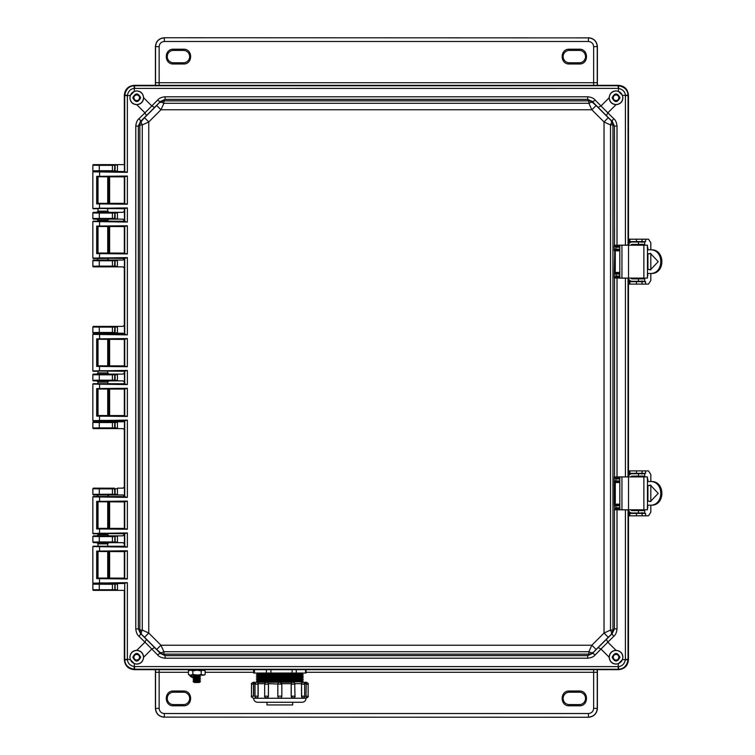 <?xml version="1.0" encoding="UTF-8"?>
<svg xmlns="http://www.w3.org/2000/svg" width="755" height="755" viewBox="0 0 755 755"><rect width="100%" height="100%" fill="white"/><g stroke="black" fill="none" stroke-linecap="round" stroke-linejoin="round"><path stroke-width="1.13" d="M98.018 176.925L98.018 203.331M98.018 208.776L98.018 211.136L107.72 211.136L107.72 208.71M107.72 176.849L107.72 203.397M107.72 546.29L107.72 543.855L98.018 543.864L98.018 546.224M98.018 551.669L98.018 578.075M107.72 551.603L107.72 578.151M107.72 496.582L98.018 496.516M98.018 501.962L98.018 528.368M98.018 533.813L98.018 534.644L107.72 534.644L108.928 535.852L117.431 535.852L117.431 542.666L123.084 542.666L124.32 543.864L124.32 546.28M107.72 501.896L107.72 528.434M107.72 533.747L107.72 534.644M124.32 371.243L124.32 372.894L123.084 374.093L117.431 374.093L117.431 380.907L108.928 380.907L107.72 382.115L98.018 382.115L98.018 383.71M98.018 389.155L98.018 415.561M107.72 382.115L107.72 383.776M107.72 389.08L107.72 415.627M98.018 339.439L98.018 365.845M98.018 371.29L98.018 372.885L107.72 372.885L107.72 371.224M107.72 339.373L107.72 365.92M124.32 208.72L124.32 211.136L123.084 212.334L117.431 212.334L117.431 219.148L108.928 219.148L107.72 220.356L98.018 220.356L98.018 221.187M98.018 226.632L98.018 253.038M98.018 258.484L107.72 258.418M107.72 220.356L107.72 221.253M107.72 226.566L107.72 253.104M124.32 171.527L108.682 171.413M103.426 171.338L102.869 171.338M108.437 171.545L93.45 171.442L92.846 170.847L92.846 165.232L93.45 164.628L117.431 164.628L117.431 171.442L114.486 171.404L117.506 170.809M630.925 245.205A1.199 1.199 -90 0 1 632.058 244.403L644.713 244.403L644.713 241.996L632.058 241.996A3.605 3.605 -90 0 0 628.471 245.205L628.471 95.356C627.83 89.307 624.498 85.976 618.449 85.334L134.333 85.334C128.293 85.976 124.953 89.307 124.32 95.356L124.32 164.628L93.45 164.628M108.437 583.455L117.431 583.558L117.506 589.74L92.874 589.749L93.45 590.372L124.32 590.372L124.32 659.644C124.953 665.693 128.293 669.024 134.333 669.666L618.449 669.666C624.498 669.024 627.83 665.693 628.471 659.644L628.471 509.795A3.605 3.605 90 0 0 632.058 513.004L644.713 513.004L644.713 510.597L632.058 510.597A1.199 1.199 -90 0 1 630.925 509.795M93.45 590.372L93.469 590.344A0.604 0.604 -135 0 1 92.874 589.749L92.846 584.153L93.45 583.558L108.928 583.558M93.469 590.344L114.486 590.325L115.109 589.731L115.109 584.191L114.486 583.596L124.32 583.473M124.32 203.378L124.32 176.868M112.429 164.75L112.429 165.354L115.109 165.269L115.109 170.809L93.45 171.442M117.506 589.74L117.431 590.372L114.486 590.325M630.925 476.924A1.199 1.199 -90 0 1 632.058 476.122L644.713 476.122L644.713 473.715L632.058 473.715A3.605 3.605 -90 0 0 628.471 476.915L628.471 278.076A3.605 3.605 90 0 0 632.058 281.285L644.713 281.285L644.713 278.878L632.058 278.878A1.199 1.199 -90 0 1 630.925 278.076M117.506 218.516L114.486 219.11L123.084 219.148L124.32 221.243M124.32 226.585L124.32 253.095M124.32 258.436L123.084 260.041L117.431 260.041L117.431 266.855L123.084 266.855L124.32 268.053L124.32 325.188L123.084 326.386L117.431 326.386L117.431 333.2L123.084 333.2L124.32 334.399M124.32 339.391L124.32 365.901M117.506 380.275L115.109 380.265L114.486 380.869L123.084 380.907L124.32 382.106L124.32 383.757M124.32 389.099L124.32 415.609M124.32 420.601L123.084 421.8L117.431 421.8L117.431 428.613L123.084 428.613L124.32 429.812L124.32 486.947L123.084 488.145L117.431 488.145L117.431 494.959L123.084 494.959L124.32 496.563M124.32 501.905L124.32 528.415M124.32 533.757L123.084 535.852L114.486 535.89L117.506 536.475M124.32 551.622L124.32 578.132M93.45 583.558L117.506 584.181M107.72 543.864L108.928 542.666L117.431 542.666L114.486 542.628L115.109 542.024L115.109 536.484L112.429 536.569L112.429 541.939L117.506 542.033M93.45 542.666L112.429 542.543L112.429 541.939L99.282 541.939L92.874 542.043L93.45 542.666L96.923 542.647M93.45 535.852L92.874 536.475L92.874 542.043L92.846 536.446L93.45 535.852L96.819 535.852L98.018 534.644M107.72 496.158L108.928 494.959L117.431 494.959L114.486 494.921L115.109 494.317L115.109 488.787L117.506 488.768M93.45 494.959L112.429 494.836L112.429 494.232L114.826 494.261L114.486 488.183L115.109 488.787L112.429 488.872L112.429 494.232L92.874 494.336L93.45 494.959L96.923 494.94M93.45 488.145L92.874 488.768L92.874 494.336L92.846 488.749L93.45 488.145L114.486 488.183M117.506 427.981L115.109 427.972L114.486 428.576L117.431 428.613L93.45 428.613L92.846 428.009L92.846 422.404L93.45 421.8L108.928 421.8L107.72 420.592M117.506 422.432L112.429 422.526L112.429 427.887L115.109 427.972L115.109 422.432L114.486 421.837L117.431 421.8L108.928 421.8M98.018 382.115L96.819 380.907L108.682 380.879M103.426 380.803L102.869 380.803M96.819 380.907L93.45 380.907L92.846 380.303L92.846 374.697L93.45 374.093L108.928 374.093L107.72 372.885M117.506 374.725L112.429 374.82L112.429 380.18L115.109 380.265L115.109 374.735L114.486 374.131L117.431 374.093L108.928 374.093M117.506 332.568L114.486 333.163L117.431 333.2L108.682 333.172M103.426 333.097L102.869 333.097M98.018 334.408L96.819 333.2L93.45 333.2L92.846 332.596L92.846 326.99L93.45 326.386L117.431 326.386L93.45 326.386M117.506 266.222L115.109 266.213L114.486 266.817L117.431 266.855L93.45 266.855L92.846 266.251L92.846 260.645L93.45 260.041L108.928 260.041L107.72 258.842M117.506 260.673L112.429 260.768L112.429 266.128L115.109 266.213L115.109 260.683L114.486 260.079L117.431 260.041L108.928 260.041M98.018 220.347L96.819 219.148L108.682 219.12M103.426 219.044L102.869 219.044M96.819 219.148L93.45 219.148L92.846 218.554L92.846 212.938L93.45 212.334L108.928 212.334L107.72 211.136M117.506 212.967L112.429 213.061L112.429 218.431L115.109 218.516L115.109 212.976L114.486 212.372L117.431 212.334L108.928 212.334M99.282 171.319L99.282 170.724L92.874 170.819A0.604 0.604 -135 0 0 93.469 171.423M117.506 494.336L114.826 494.261L114.486 494.921M114.486 326.424L115.109 327.028L112.429 327.113L112.429 332.474L115.109 332.568L115.109 327.028L117.506 327.019M114.486 164.675L117.506 165.269M93.469 164.656A0.604 0.604 -45 0 0 92.874 165.251L99.282 165.354L99.282 164.75M93.469 583.577L92.874 584.181L112.429 584.276L112.429 590.25M108.928 542.666L96.819 542.666L98.018 543.864M108.928 535.852L96.819 535.852M93.469 535.871L112.429 535.974L112.429 536.569L99.282 536.569L99.282 542.543M108.928 494.959L96.819 494.959L98.018 496.158M93.469 488.164L112.429 488.268L112.429 488.872L99.282 488.872L99.282 494.836M99.282 428.491L99.282 427.887L112.429 427.887L112.429 428.491L93.45 428.613M98.018 420.592L96.819 421.8M99.282 380.784L99.282 380.18L112.429 380.18L112.429 380.784L93.45 380.907M96.819 374.093L98.018 372.904M96.819 333.2L108.928 333.2L107.72 334.408M99.282 333.078L99.282 332.474L112.429 332.474L112.429 333.078L93.45 333.2M99.282 266.732L99.282 266.128L112.429 266.128L112.429 266.732L93.45 266.855M96.819 260.041L98.018 258.852M99.282 219.025L99.282 218.431L112.429 218.431L112.429 219.025L93.45 219.148M96.819 212.334L98.018 211.145M92.846 536.446L99.282 536.569L99.282 535.974M92.846 488.749L99.282 488.872L99.282 488.268M114.486 421.837L93.469 421.818A0.604 0.604 -45 0 0 92.874 422.423L99.282 422.526L99.282 427.887L92.874 427.991A0.604 0.604 -135 0 0 93.469 428.585M114.486 374.131L93.469 374.112A0.604 0.604 -45 0 0 92.874 374.716L99.282 374.82L99.282 380.18L92.874 380.284A0.604 0.604 -135 0 0 93.469 380.888M93.469 326.415A0.604 0.604 -45 0 0 92.874 327.009L99.282 327.113L99.282 332.474L92.874 332.577A0.604 0.604 -135 0 0 93.469 333.182M114.486 260.079L93.469 260.06A0.604 0.604 -45 0 0 92.874 260.664L99.282 260.768L99.282 266.128L92.874 266.232A0.604 0.604 -135 0 0 93.469 266.836M114.486 212.372L93.469 212.363A0.604 0.604 -45 0 0 92.874 212.957L99.282 213.061L99.282 218.431L92.874 218.525A0.604 0.604 -135 0 0 93.469 219.129M621.95 476.924L619.817 476.924L619.817 509.795L621.95 509.795L621.95 476.924L647.46 476.924L647.46 509.795L621.95 509.795M650.819 481.53L650.819 474.517L648.526 470.903L629.019 470.903L629.019 473.309L645.591 473.309L645.591 470.903L646.761 470.903M646.761 515.807L645.582 515.807L645.591 513.4L629.019 513.4L629.019 515.807L648.526 515.807L650.819 512.201L650.819 505.18M647.29 478.321L647.46 479.529M647.46 507.19L647.922 505.18M647.922 500.942L647.922 485.767M647.922 481.53L647.922 479.529M647.922 507.19L647.29 508.389M644.477 510.597L642.071 510.597M642.071 510.389L641.656 509.795M641.656 476.924L641.693 476.32L644.477 476.122M650.819 485.144L650.819 501.565M640.901 513.4L642.005 512.598M640.183 513.4A1.199 1.199 90 0 0 641.08 513.004M641.08 473.715A1.199 1.199 90 0 0 640.183 473.309M642.005 474.112L640.901 473.309M644.1 476.32L644.062 476.924M644.062 509.795L644.1 510.389M645.591 473.309L645.582 470.903M629.019 515.807L629.019 513.4M629.019 470.903L629.019 473.309M647.46 500.99L650.423 501.575L658.228 493.355L650.423 485.135L647.46 485.72M650.716 485.144L647.46 485.984M632.058 473.715L631.718 473.715A3.605 3.605 90 0 0 628.471 475.754M628.471 510.956A3.605 3.605 90 0 0 631.718 513.004L632.058 513.004M647.46 505.18L650.999 505.18C665.504 506.001 665.466 480.69 650.999 481.53L647.46 481.53M649.885 481.53C664.381 480.68 664.419 506.01 649.885 505.18M647.46 500.735L650.536 501.556M621.95 245.205L619.817 245.205L619.817 278.076L621.95 278.076L621.95 245.205L647.46 245.205L647.46 278.076L621.95 278.076M650.819 249.82L650.819 242.799L648.526 239.193L629.019 239.193L629.019 241.6L645.591 241.6L645.591 239.193L646.761 239.193M646.761 284.097L645.582 284.097L645.591 281.69L629.019 281.69L629.019 284.097L648.526 284.097L650.819 280.482L650.819 273.47M647.29 246.611L647.46 247.81M647.46 275.471L647.922 273.47M647.922 269.233L647.922 254.057M647.922 249.82L647.922 247.81M647.922 275.471L647.29 276.679M644.477 278.878L642.071 278.878M642.071 278.68L641.656 278.076M641.656 245.205L641.693 244.611L644.477 244.403M650.819 253.435L650.819 269.856M640.901 281.69L642.005 280.888M640.183 281.69A1.199 1.199 90 0 0 641.08 281.285M641.08 241.996A1.199 1.199 90 0 0 640.183 241.6M642.005 242.402L640.901 241.6M644.1 244.611L644.062 245.205M644.062 278.076L644.1 278.68M645.591 241.6L645.582 239.193M629.019 284.097L629.019 281.69M629.019 239.193L629.019 241.6M647.46 269.28L650.423 269.865L658.228 261.645L650.423 253.425L647.46 254.01M650.716 253.435L647.46 254.265M632.058 241.996L631.718 241.996A3.605 3.605 90 0 0 628.471 244.044M628.471 279.246A3.605 3.605 90 0 0 631.718 281.285L632.058 281.285M647.46 273.47L650.999 273.47C665.504 274.291 665.466 248.98 650.999 249.82L647.46 249.82M649.885 249.82C664.381 248.971 664.419 274.301 649.885 273.47M647.46 269.016L650.536 269.846M618.845 97.763A2.803 2.803 0 0 1 616.042 100.566A2.803 2.803 0 0 1 613.239 97.763A2.803 2.803 0 0 1 616.042 94.96A2.803 2.803 0 0 1 618.845 97.763M137.353 95.026A2.803 2.803 0 0 1 139.486 98.376A2.803 2.803 0 0 1 136.136 100.5A2.803 2.803 0 0 1 134.003 97.15A2.803 2.803 0 0 1 137.353 95.026M139.552 657.237A2.803 2.803 0 0 1 136.749 660.04A2.803 2.803 0 0 1 133.937 657.237A2.803 2.803 0 0 1 136.749 654.434A2.803 2.803 0 0 1 139.552 657.237M618.845 657.237A2.803 2.803 0 0 1 616.042 660.04A2.803 2.803 0 0 1 613.239 657.237A2.803 2.803 0 0 1 616.042 654.434A2.803 2.803 0 0 1 618.845 657.237M608.266 637.286L611.276 634.313L611.607 632.577L610.521 630.066L612.947 630.057L612.947 124.943L610.521 124.934L604.038 121.961L604.038 633.039L591.845 645.232L160.947 645.232L148.754 633.039L148.754 121.961L160.947 109.768L591.845 109.768L604.038 121.961L608.266 117.714L596.091 105.54L591.845 109.768L588.872 103.284L588.872 100.859L163.92 100.859L163.92 103.284L160.947 109.768L156.7 105.54L144.516 117.714L148.754 121.961L142.27 124.934L139.845 124.943L139.845 630.057L142.27 630.066L148.754 633.039L144.516 637.286L156.7 649.46L160.947 645.232L163.92 651.716L163.92 654.141L588.872 654.141L588.872 651.716L591.845 645.232L596.091 649.46L608.266 637.286L604.038 633.039L610.521 630.066L610.521 124.934L611.607 122.423L611.276 120.687L608.266 117.714M606.378 639.343L607.841 642.175L600.989 649.036L598.149 647.573L612.296 633.502L611.276 634.313L612.947 630.057L614.438 628.887L612.296 633.502A4.011 1.01 -134.6 0 0 613.758 636.342C615.589 634.861 616.675 632.379 617.014 628.887L614.438 628.887L614.438 509.729L617.014 509.785L617.014 628.887M614.504 246.092L614.438 126.113L612.947 124.943L611.276 120.687L612.296 121.498L614.438 126.113L617.014 126.113L617.014 245.215L614.287 245.29L615.863 247.206L615.976 246.413L614.287 245.29L614.287 250.736L615.599 249.197L614.287 250.736L615.278 250.811L615.278 272.48L614.759 272.48L615.552 273.282L615.278 272.48L619.817 272.432M596.091 105.54L591.174 101.264L588.872 100.859L587.692 99.367L587.692 96.791L165.1 96.791C161.598 97.14 159.107 98.225 157.644 100.047A4.011 1.01 -135.4 0 0 160.475 101.51L156.7 105.54M587.692 96.791C591.193 97.14 593.675 98.225 595.148 100.047A4.011 1.01 135.4 0 1 592.307 101.51L593.119 102.529L591.297 102.218L588.872 103.284L163.92 103.284L161.41 102.208L159.673 102.529L163.92 100.859L165.1 99.367L160.475 101.51L146.413 115.657L144.951 112.825L151.802 105.964L154.633 107.427M144.516 117.714L140.251 122.631L139.845 124.943L138.354 126.113L135.777 126.113C136.145 122.574 137.231 120.083 139.024 118.658L144.951 112.825L136.749 104.671C132.587 104.36 130.294 102.057 129.888 97.763L130.322 95.356L134.333 91.336L134.333 88.401C130.643 88.769 128.331 91.081 127.387 95.356L124.764 95.073L124.735 95.772L124.735 171.866L125.887 171.932L97.839 171.442M139.024 118.658A4.011 1.01 45.4 0 1 140.487 121.498L141.515 120.687L141.204 122.508L142.27 124.934L142.27 630.066L141.185 632.577L141.515 634.313L144.516 637.286M146.413 115.657L140.487 121.498L138.354 126.113L138.354 628.887L139.845 630.057L141.515 634.313L140.487 633.502L138.354 628.887L135.777 628.887L135.777 126.113M156.7 649.46L161.617 653.736L163.92 654.141L165.1 655.633L165.1 658.209L587.692 658.209C591.184 657.869 593.666 656.784 595.148 654.953A4.011 1.01 44.6 0 0 592.307 653.49L596.091 649.46M165.1 658.209C161.598 657.86 159.107 656.774 157.644 654.953A4.011 1.01 -44.6 0 1 160.475 653.49L159.673 652.471L161.485 652.782L163.92 651.716L588.872 651.716L591.297 652.782L593.119 652.471L591.174 653.736A6.012 1.142 -111.5 0 0 591.297 652.782M622.856 97.763C622.431 93.648 620.157 91.374 616.042 90.949C611.928 91.374 609.653 93.648 609.228 97.763C609.653 101.878 611.928 104.152 616.042 104.577C620.157 104.152 622.431 101.878 622.856 97.763M618.449 91.336L622.469 95.356L625.404 95.356C625.036 91.666 622.724 89.345 618.449 88.401L618.449 91.336L616.042 90.902C612.022 91.1 609.719 93.393 609.125 97.791L600.989 105.964L607.841 112.825L606.378 115.657L612.296 121.498A4.011 1.01 -45.4 0 1 613.758 118.658C615.561 120.083 616.646 122.574 617.014 126.113M613.758 118.658L607.841 112.825L616.042 104.671C620.393 104.143 622.686 101.84 622.903 97.763L622.469 95.356M143.563 97.763C143.129 93.648 140.864 91.374 136.749 90.949C132.625 91.374 130.36 93.648 129.926 97.763C130.36 101.878 132.625 104.152 136.749 104.577C140.864 104.152 143.129 101.878 143.563 97.763M157.644 100.047L151.802 105.964L143.658 97.791C143.072 93.412 140.76 91.119 136.749 90.902L134.333 91.336M143.658 97.791C143.242 101.982 140.959 104.275 136.806 104.681M130.322 95.356L127.369 95.772L127.369 172.348L92.846 171.847L92.846 208.408L127.369 207.908L127.369 222.055L92.846 221.555L92.846 258.116L127.369 257.615L127.369 334.871L92.846 334.361L92.846 370.922L127.369 370.422L127.369 384.578L92.846 384.078L92.846 420.639L127.369 420.129L127.369 497.385L92.846 496.884L92.846 533.445L127.369 532.945L127.369 547.092L92.846 546.592L92.846 583.153L127.369 582.652L124.735 583.134L124.735 659.228L124.764 659.927L127.387 659.644C127.746 663.334 130.068 665.655 134.333 666.599L134.333 663.664L130.322 659.644L129.888 657.237C130.36 661.352 132.625 663.626 136.749 664.051C140.864 663.626 143.129 661.352 143.563 657.237C143.129 653.122 140.864 650.848 136.749 650.423C132.625 650.848 130.36 653.122 129.926 657.237C130.294 652.943 132.587 650.64 136.749 650.329L136.806 650.319C140.959 650.725 143.242 653.018 143.658 657.209L151.802 649.036L144.951 642.175L146.413 639.343L140.487 633.502A4.011 1.01 134.6 0 1 139.024 636.342C137.231 634.917 136.145 632.426 135.777 628.887M134.333 663.664L136.749 664.098C140.76 663.9 143.063 661.606 143.658 657.209M622.856 657.237C622.431 653.122 620.157 650.848 616.042 650.423C611.928 650.848 609.653 653.122 609.228 657.237C609.653 661.352 611.928 663.626 616.042 664.051C620.157 663.626 622.431 661.352 622.856 657.237M124.764 659.927C125.066 664.928 128.171 668.024 134.06 669.223L618.034 669.251L618.732 669.223L618.449 666.599C622.139 666.231 624.46 663.919 625.404 659.644L622.469 659.644L622.903 657.237C622.686 653.16 620.393 650.857 616.042 650.329L607.841 642.175L613.758 636.342M622.469 659.644L618.449 663.664L618.034 666.608L134.333 666.599L134.06 669.223M595.148 654.953L600.989 649.036L609.125 657.209C609.719 661.606 612.031 663.9 616.042 664.098L618.449 663.664M619.968 97.763C617.354 92.705 614.74 92.705 612.126 97.763C614.74 102.822 617.354 102.822 619.968 97.763M619.808 97.763C617.297 92.903 614.787 92.903 612.277 97.763C614.787 102.623 617.297 102.623 619.808 97.763M140.666 97.763C138.052 92.705 135.438 92.705 132.823 97.763C135.438 102.822 138.052 102.822 140.666 97.763M140.515 97.763C138.005 92.903 135.485 92.903 132.974 97.763C135.485 102.623 138.005 102.623 140.515 97.763M140.666 657.237C138.052 652.178 135.438 652.178 132.823 657.237C135.438 662.295 138.052 662.295 140.666 657.237M140.515 657.237C138.005 652.377 135.485 652.377 132.974 657.237C135.485 662.097 138.005 662.097 140.515 657.237M619.968 657.237C617.354 652.178 614.74 652.178 612.126 657.237C614.74 662.295 617.354 662.295 619.968 657.237M619.808 657.237C617.297 652.377 614.787 652.377 612.277 657.237C614.787 662.097 617.297 662.097 619.808 657.237M165.1 96.791L165.1 99.367L587.692 99.367L592.307 101.51L606.378 115.657M591.174 653.736L588.872 654.141L587.692 655.633L165.1 655.633L160.475 653.49L146.413 639.343M598.149 107.427L600.989 105.964L595.148 100.047M154.633 647.573L151.802 649.036L157.644 654.953M587.692 658.209L587.692 655.633L592.307 653.49L598.149 647.573M619.817 482.568L615.278 482.52L615.552 481.718L614.759 482.52L615.278 482.52L615.278 504.189L614.759 504.189L615.552 504.991L615.278 504.189L619.817 504.151M619.817 273.244L615.457 273.291L614.287 272.546L614.287 278L615.976 276.868L615.863 276.085L614.287 278L617.014 278.076L617.014 476.924L614.287 477L615.863 478.915L615.976 478.132L614.287 477L614.287 482.454L615.599 480.907L614.287 482.454L614.287 504.265L615.863 505.803L615.863 507.794L614.287 509.71L616.325 508.568L617.43 508.587L617.014 509.785L625.414 509.87L625.404 659.644L628.028 659.927L628.056 509.993L625.423 509.795M619.817 250.849L615.278 250.811L615.552 250.009L614.759 250.811L614.287 272.546L615.863 274.093L616.325 276.858L617.43 276.877L617.014 278.076L625.414 278.161L625.414 476.839L628.047 476.924M615.986 104.681C611.833 104.275 609.549 101.982 609.125 97.791M609.125 657.209C609.549 653.018 611.833 650.725 615.986 650.319M614.504 477.802L614.504 277.198M615.976 276.868L619.817 276.858M625.423 476.924L617.014 476.924L617.43 478.123L615.976 478.132M619.817 274.093L615.863 274.093L615.863 273.291L615.599 274.093M625.423 245.205L628.056 245.007L628.056 95.772L628.028 95.073L625.404 95.356L625.414 245.13L617.014 245.215L617.43 246.413L615.976 246.413M619.817 504.953L615.457 505.001L614.287 504.265L614.504 508.908M615.976 508.587L616.325 507.766L616.325 508.568L619.817 508.568L617.43 508.587M619.817 505.803L615.863 505.803L615.863 505.001L615.599 505.803M96.687 578.641L96.687 551.103L127.369 550.801L127.369 578.953L96.687 578.641L97.867 578.056L124.424 578.113L99.575 578.283L99.443 582.917L125.887 583.068M127.369 578.953L125.887 578.528M127.369 550.801L124.32 551.707L124.424 578.113M127.369 547.092L93.252 546.195L124.452 546.261M127.369 532.945L124.424 533.747L124.424 546.29L125.887 546.677M96.687 528.934L96.687 501.395L127.369 501.094L127.369 529.236L96.687 528.934L97.867 528.349L124.424 528.406L99.575 528.576L99.443 533.209L125.887 533.36M127.369 529.236L125.887 528.821M127.369 501.094L124.32 501.99L124.424 528.406M127.369 497.385L93.252 496.479L124.452 496.554M127.369 420.129L124.424 420.931L124.424 496.582L125.887 496.969M96.687 416.128L96.687 388.589L127.369 388.278L127.369 416.43L96.687 416.128L97.867 415.533L124.424 415.599L99.575 415.76L99.443 420.403L125.887 420.544M127.369 416.43L125.887 416.014M127.369 388.278L124.32 389.184L124.424 415.599M127.369 384.578L93.252 383.672L124.452 383.748M127.369 370.422L124.424 371.224L124.424 383.776L125.887 384.163M96.687 366.411L96.687 338.872L127.369 338.57L127.369 366.722L96.687 366.411L97.867 365.826L124.424 365.892L99.575 366.052L99.443 370.686L125.887 370.837M127.369 366.722L125.887 366.307M127.369 338.57L124.32 339.476L124.424 365.892M127.369 334.871L93.252 333.965L124.452 334.031M127.369 257.615L124.424 258.418L124.424 334.069L125.887 334.456M96.687 253.605L96.687 226.066L127.369 225.764L127.369 253.907L96.687 253.605L97.867 253.019L124.424 253.076L99.575 253.246L99.443 257.88L125.887 258.031M127.369 253.907L125.887 253.491M127.369 225.764L124.32 226.67L124.424 253.076M127.369 222.055L93.252 221.158L124.452 221.224M127.369 207.908L124.424 208.71L124.424 221.253L125.887 221.64M96.687 203.897L96.687 176.359L127.369 176.047L127.369 204.199L96.687 203.897L97.867 203.312L124.424 203.369L99.575 203.539L99.443 208.172L125.887 208.323M127.369 204.199L125.887 203.784M127.369 176.047L124.32 176.953L124.424 203.369M127.369 172.348L125.887 171.932M619.817 478.141L616.325 478.141L615.599 480.907M628.047 278.076L625.423 278.076M617.43 246.413L619.817 246.394L616.325 246.432L615.599 249.197M628.028 95.073C627.716 90.072 624.621 86.976 618.732 85.777L618.449 88.401L618.034 85.749L134.06 85.777L134.333 88.401L618.034 88.392M628.471 245.205L628.471 95.356C627.905 89.241 624.564 85.9 618.449 85.334L134.333 85.334C128.218 85.9 124.886 89.241 124.32 95.356L124.424 171.545L106.03 171.545M618.732 85.777L618.034 85.749L618.449 85.334M134.06 85.777C129.058 86.089 125.953 89.184 124.764 95.073M124.735 583.134L124.32 659.644C124.886 665.759 128.218 669.1 134.333 669.666L618.449 669.666C624.564 669.1 627.905 665.759 628.471 659.644L628.471 509.795M628.471 476.924L628.471 278.076M97.839 583.558L93.252 583.558L99.575 583.322M106.03 583.455L124.452 583.483M96.687 551.103L125.887 551.216M124.424 551.631L97.395 551.499M92.846 533.445L124.452 533.776M93.252 533.842L99.575 533.606M96.687 501.395L125.887 501.509M124.424 501.924L97.395 501.782M92.846 420.639L124.452 420.969M93.252 421.035L99.575 420.799M96.687 388.589L125.887 388.693M124.424 389.108L97.395 388.976M92.846 370.922L124.452 371.252M93.252 371.328L99.575 371.092M96.687 338.872L125.887 338.986M124.424 339.401L97.395 339.269M92.846 258.116L124.452 258.446M93.252 258.521L99.575 258.276M96.687 226.066L125.887 226.179M124.424 226.594L97.395 226.462M92.846 208.408L124.452 208.739M93.252 208.805L99.575 208.569M96.687 176.359L125.887 176.472M124.424 176.887L97.395 176.745M618.732 669.223C623.734 668.911 626.829 665.816 628.028 659.927M628.028 278.076L628.028 476.924M107.72 577.943L109.617 577.924L109.617 551.83L107.72 551.801M98.018 551.735L98.018 578.009M107.72 528.236L109.617 528.207L109.617 502.113L107.72 502.094M98.018 502.028L98.018 528.302M107.72 415.42L109.617 415.401L109.617 389.306L107.72 389.287M98.018 389.221L98.018 415.495M107.72 365.713L109.617 365.694L109.617 339.599L107.72 339.58M98.018 339.505L98.018 365.779M107.72 252.906L109.617 252.887L109.617 226.793L107.72 226.764M98.018 226.698L98.018 252.972M107.72 203.199L109.617 203.171L109.617 177.076L107.72 177.057M98.018 176.991L98.018 203.265M188.401 672.29L159.145 672.29L159.154 669.666M593.628 669.666L593.647 672.29L306.058 672.29M597.243 669.666L597.252 672.29L593.647 672.29L593.647 708.303L597.384 708.435C596.818 713.749 593.883 716.693 588.57 717.25L164.354 717.118C158.975 716.627 156.03 713.683 155.539 708.303L155.539 669.666M569.317 691.023C559.795 690.57 559.795 706.246 569.317 705.793L579.34 705.793C588.862 706.199 588.862 690.617 579.34 691.023L569.317 691.023L569.317 692.222L579.34 692.222A6.182 6.182 0 0 1 585.521 698.413A6.182 6.182 0 0 1 579.34 704.594L569.317 704.594A6.182 6.182 0 0 1 563.136 698.413A6.182 6.182 0 0 1 569.317 692.222M183.465 692.222A6.182 6.182 0 0 1 189.656 698.413A6.182 6.182 0 0 1 183.465 704.594L173.442 704.594A6.182 6.182 0 0 1 167.261 698.413A6.182 6.182 0 0 1 173.442 692.222L183.465 692.222L183.465 691.023L173.442 691.023C163.92 690.617 163.92 706.199 173.442 705.793L183.465 705.793C192.987 706.199 192.987 690.617 183.465 691.023M597.252 672.29L597.252 708.303C596.752 713.683 593.817 716.627 588.438 717.118L588.438 713.513L164.354 713.513C161.183 713.211 159.447 711.474 159.145 708.303L159.145 672.29L155.539 672.29M597.384 708.435L597.384 669.666M155.407 669.666L155.407 708.435L159.145 708.303M164.222 717.25C158.909 716.693 155.964 713.749 155.407 708.435M159.154 85.334L159.145 82.71L593.647 82.71L593.628 85.334M155.539 85.334L155.539 82.71L159.145 82.71L159.145 46.697L155.407 46.565C155.964 41.251 158.909 38.307 164.222 37.75L588.438 37.882C593.817 38.373 596.752 41.317 597.252 46.697L597.243 85.334M183.465 63.977C192.997 64.43 192.997 48.754 183.465 49.207L173.442 49.207C163.92 48.801 163.92 64.383 173.442 63.977L183.465 63.977L183.465 62.778L173.442 62.778A6.182 6.182 0 0 1 167.261 56.587A6.182 6.182 0 0 1 173.442 50.406L183.465 50.406A6.182 6.182 0 0 1 189.656 56.587A6.182 6.182 0 0 1 183.465 62.778M569.317 62.778A6.182 6.182 0 0 1 563.136 56.587A6.182 6.182 0 0 1 569.317 50.406L579.34 50.406A6.182 6.182 0 0 1 585.521 56.587A6.182 6.182 0 0 1 579.34 62.778L569.317 62.778L569.317 63.977L579.34 63.977C588.862 64.383 588.862 48.801 579.34 49.207L569.317 49.207C559.795 48.801 559.795 64.383 569.317 63.977M155.539 82.71L155.539 46.697C156.03 41.317 158.975 38.373 164.354 37.882L164.354 41.487L588.438 41.487C591.599 41.789 593.336 43.526 593.647 46.697L593.647 82.71L597.252 82.71M155.407 46.565L155.407 85.334M597.384 85.334L597.384 46.565L593.647 46.697M588.57 37.75C593.883 38.307 596.818 41.251 597.384 46.565M264.93 696.167L268.402 696.167L268.402 684.181L264.665 684.181C264.184 683.7 264.826 683.058 266.591 682.256L258.267 682.256M256.993 682.256L267.336 682.256M257.03 698.092L257.068 698.092A1.925 0.963 -90 0 0 258.031 696.167L258.031 684.181L255.03 684.181C254.548 683.7 255.19 683.058 256.955 682.256M292.327 682.256L293.063 682.256C294.837 683.058 295.479 683.7 294.997 684.181L291.26 684.181A1.925 1.67 -90 0 1 292.931 682.256M301.509 696.167L301.509 684.181L301.632 696.167A1.925 0.963 -90 0 0 302.595 698.092L301.509 696.167L304.642 696.167L304.642 684.181L301.632 684.181A1.925 0.963 -90 0 1 302.595 682.256M292.893 698.092L291.185 696.167L294.997 696.167L294.733 684.181M277.831 696.167L281.841 696.167A1.925 1.925 0 0 1 279.916 698.092L279.756 698.092A1.925 1.925 0 0 1 277.831 696.167L277.831 684.181A1.925 1.925 0 0 1 279.756 682.256L279.208 682.341M292.685 702.282L292.685 704.953L266.987 704.953L266.987 702.282M279.831 702.282L257.587 702.282C255.152 702.046 253.812 700.706 253.576 698.271L306.086 698.271C305.85 700.706 304.52 702.046 302.085 702.282L279.831 702.282M292.931 698.092A1.925 1.67 -90 0 1 291.26 696.167L291.251 683.662L281.766 683.662L281.841 684.181L268.412 683.662L268.402 684.181A1.925 1.67 -90 0 0 266.741 682.256M268.478 696.167L266.77 698.092A1.925 1.67 -90 0 0 268.402 696.167L268.478 684.181M264.741 683.662L258.125 683.662L258.031 684.181A1.925 0.963 -90 0 0 257.068 682.256M256.955 698.092C255.19 697.299 254.548 696.657 255.03 696.167L258.163 696.167L258.163 684.181M258.163 696.167L257.134 698.092M251.5 684.181L251.5 696.167L253.501 696.167L253.501 682.256L254.982 682.256L253.652 684.181L251.5 684.181C251.019 683.709 251.66 683.067 253.425 682.256L253.425 682.256M253.652 696.167L253.652 684.181M281.766 683.662L279.916 682.256L292.194 682.256L291.251 683.662M302.151 680.708L302.151 680.208L257.512 680.208L257.512 680.708L302.151 680.708L303.265 681.284L256.398 681.284L257.512 682.36M302.151 679.056L302.151 678.556L257.512 678.556L257.512 679.056L302.151 679.056L303.265 679.632L256.398 679.632L257.512 680.208M302.151 677.405L302.151 676.914L257.512 676.914L257.512 677.405L302.151 677.405L303.265 677.981L256.398 677.981L257.512 678.556M302.151 675.763L302.151 675.263L257.512 675.263L257.512 675.763L302.151 675.763L303.265 676.338L256.398 676.338L257.512 676.914M302.151 674.111L302.151 673.611L257.512 673.611L257.512 674.111L302.151 674.111L303.265 674.687L256.398 674.687L257.512 675.263M296.281 669.666L296.281 673.035L305.558 673.035L305.558 669.666M296.281 673.035L292.128 673.035L292.128 669.666M270.913 669.666L270.913 673.035L292.128 673.035M270.913 673.035L266.402 673.035L266.402 669.666M254.463 669.666L254.463 673.035L266.402 673.035M254.463 673.035L253.605 673.035L253.605 669.666M306.058 669.666L306.058 673.035L305.558 673.035M306.162 682.256L304.69 682.256L306.237 682.256L306.011 696.167L306.162 684.181L308.163 684.181C308.644 683.7 308.002 683.058 306.237 682.256M268.412 683.662L267.478 682.256L279.756 682.256M306.077 697.95L306.011 696.167M306.011 684.181L306.02 683.662L304.567 683.662M301.509 684.181L301.547 683.662L294.931 683.662M291.185 684.181L291.185 696.167M279.916 698.092A1.925 1.925 0 0 0 281.841 696.167L281.69 696.903M281.841 696.167L281.841 684.181A1.925 1.925 0 0 0 279.916 682.256A1.925 1.925 0 0 1 281.841 684.181M306.162 698.092L306.162 696.167L308.163 696.167L308.163 684.181M301.32 682.256L301.547 683.662M304.69 682.256L306.02 683.662M255.096 683.662L253.642 683.662L254.982 682.256M258.125 683.662L258.352 682.256M201.207 670.846L203.171 670.204L205.143 670.846L205.143 674.526L204.029 675.168L201.207 674.526L201.207 670.846L197.017 670.204L192.836 670.846L192.836 674.526L190.619 675.168L188.401 674.526L188.401 670.846L190.619 670.204L192.836 670.846M198.782 675.168L192.836 674.526M205.143 674.526L203.171 675.168L189.514 675.168L188.401 674.526M204.029 670.204L205.143 670.846M201.207 674.526L197.017 675.168M189.514 670.204L188.401 670.846M194.252 677.537L193.44 677.537A4.454 4.398 -90 0 1 189.552 675.168M194.328 677.49A4.454 4.398 -90 0 1 191.109 675.168M204.407 669.666L204.407 670.204L189.137 670.204L189.137 669.666M194.29 675.848A2.85 2.812 -90 0 1 193.072 675.168M199.197 675.81L194.346 675.81L193.072 676.64L200.471 676.64L199.197 675.81L200.16 675.168M199.197 677.48L194.346 677.48L193.072 678.311L200.471 678.311L199.197 677.48L200.471 676.64M199.197 679.151L194.346 679.151L193.072 679.981L200.471 679.981L199.197 679.151L200.471 678.311M199.197 680.821L194.346 680.821L193.072 681.652L200.471 681.652L199.197 680.821L200.471 679.981M200.471 681.652L199.197 682.492L194.346 682.492L193.072 681.652M611.597 632.577L611.597 632.577A6.012 4.445 -10.1 0 0 612.947 630.161M611.597 122.423L611.597 122.423A6.012 4.445 10.1 0 1 612.947 124.839M591.174 101.264L591.174 101.264A6.012 1.142 111.5 0 1 591.297 102.218M161.41 102.208L161.41 102.208A6.012 4.445 -79.9 0 1 163.826 100.859M140.251 122.631L140.251 122.631A6.012 1.142 21.5 0 1 141.204 122.508M141.185 632.577L141.185 632.577A6.012 4.445 -169.9 0 1 139.835 630.161M161.617 653.736L161.617 653.736A6.012 1.142 -68.5 0 1 161.485 652.782M114.486 171.404L114.826 165.326L114.222 164.722M112.429 171.319L114.222 171.347M114.222 590.278L114.826 589.674L114.826 584.247L112.429 583.681M92.846 170.847L92.874 165.251M112.429 170.724L99.282 170.724L99.282 165.354L112.429 165.354L112.429 170.724M92.874 589.749L92.846 584.153M99.282 583.681L99.282 590.25M112.429 542.543L114.486 542.628M114.222 542.571L114.826 541.967L114.826 536.541L112.429 535.974M112.429 494.836L114.222 494.865M114.222 488.24L112.429 488.268M114.486 428.576L114.826 422.489L114.222 421.894M112.429 428.491L114.222 428.519M114.486 380.869L114.826 374.791A0.604 0.595 -101.3 0 0 114.222 374.187M112.429 380.784L114.222 380.813M114.486 333.163L114.826 327.085L114.222 326.481M112.429 333.078L114.222 333.106M114.486 266.817L114.826 260.739L114.222 260.135M112.429 266.732L114.222 266.76M114.486 219.11L114.826 213.033L114.222 212.429M112.429 219.025L114.222 219.054M92.874 542.043L93.469 542.637M92.874 494.336L93.469 494.94M112.429 421.922L112.429 422.526L99.282 422.526L99.282 421.922M112.429 374.216L112.429 374.82L99.282 374.82L99.282 374.216M112.429 326.509L112.429 327.113L99.282 327.113L99.282 326.509M112.429 260.164L112.429 260.768L99.282 260.768L99.282 260.164M92.846 218.554L92.874 212.957M112.429 212.457L112.429 213.061L99.282 213.061L99.282 212.457M92.874 422.423L92.874 427.991M92.874 374.716L92.874 380.284M92.874 327.009L92.874 332.577M92.874 260.664L92.874 266.232M628.528 509.795L628.528 476.924M643.873 509.795L643.873 476.924M641.288 510.597L641.288 509.795L641.278 510.597M641.288 476.924L641.288 476.122L641.278 476.924M629.887 515.807L629.887 513.4M636.465 515.807L636.465 513.4M642.071 515.807L642.071 513.4M642.071 470.903L642.071 473.309M636.465 470.903L636.465 473.309M629.887 470.903L629.887 473.309M638.466 510.597L638.466 513.004M638.466 473.715L638.466 476.122M628.528 278.076L628.528 245.205M643.873 278.076L643.873 245.205M641.288 278.878L641.288 278.076L641.278 278.878M641.288 245.205L641.288 244.403L641.278 245.205M629.887 284.097L629.887 281.69M636.465 284.097L636.465 281.69M642.071 284.097L642.071 281.69M642.071 239.193L642.071 241.6M636.465 239.193L636.465 241.6M629.887 239.193L629.887 241.6M638.466 278.878L638.466 281.285M638.466 241.996L638.466 244.403M136.806 650.319L144.951 642.175L139.024 636.342M99.575 171.678L99.575 176.717M99.575 221.394L99.575 226.424M99.575 334.201L99.575 339.24M99.575 383.908L99.575 388.948M99.575 496.724L99.575 501.754M99.575 546.431L99.575 551.461M127.369 582.652L127.369 659.228L130.322 659.644M619.817 480.907L615.863 480.907L615.457 481.709L619.817 481.756M619.817 249.197L615.863 249.197L615.457 249.999L619.817 250.047M134.333 85.334L134.749 88.392M628.471 95.356L625.414 95.772M124.32 659.644L127.369 659.228M124.735 551.282L124.735 578.462M124.735 533.426L124.735 546.611M124.735 501.575L124.735 528.755M124.735 420.62L124.735 496.903M124.735 388.768L124.735 415.939M124.735 370.913L124.735 384.087M124.735 339.061L124.735 366.232M124.735 258.097L124.735 334.38M124.735 226.245L124.735 253.425M124.735 208.389L124.735 221.574M124.735 176.538L124.735 203.718M127.369 95.772L124.32 95.356M134.749 666.608L134.333 669.666M618.449 669.666L618.034 666.608M625.414 659.228L628.471 659.644M617.43 276.877L619.817 276.896M619.817 478.104L617.43 478.123M97.659 578.236L97.659 551.509M99.575 578.283L97.395 578.255M97.659 528.528L97.659 501.801M99.575 528.576L97.395 528.538M97.659 415.722L97.659 388.985M99.575 415.76L97.395 415.731M97.659 366.015L97.659 339.278M99.575 366.052L97.395 366.024M97.659 253.199L97.659 226.472M99.575 253.246L97.395 253.218M97.659 203.491L97.659 176.764M99.575 203.539L97.395 203.501M615.863 505.001L619.817 505.001M619.817 481.709L615.863 481.709M615.863 273.291L619.817 273.291M619.817 249.999L615.863 249.999M616.325 247.234L619.817 247.234M108.814 551.801L108.814 577.943M108.814 502.094L108.814 528.236M108.814 389.287L108.814 415.42M108.814 339.58L108.814 365.713M108.814 226.764L108.814 252.906M108.814 177.057L108.814 203.199M619.817 507.766L616.325 507.766M619.817 276.056L616.325 276.056M616.325 478.944L619.817 478.944M253.605 672.29L205.143 672.29M593.647 708.303C593.336 711.474 591.599 713.211 588.438 713.513M183.465 704.594L183.465 705.793M173.442 704.594L173.442 705.793M173.442 692.222L173.442 691.023M579.34 691.023L579.34 692.222M579.34 704.594L579.34 705.793M569.317 704.594L569.317 705.793M588.57 717.25L164.354 717.118L164.354 713.513M159.145 46.697C159.447 43.526 161.183 41.789 164.354 41.487M569.317 50.406L569.317 49.207M579.34 50.406L579.34 49.207M579.34 62.778L579.34 63.977M173.442 63.977L173.442 62.778M173.442 50.406L173.442 49.207M183.465 50.406L183.465 49.207M164.222 37.75L588.438 37.882L588.438 41.487M302.151 682.36L302.151 681.859L257.512 681.859M293.063 698.092L293.063 698.092C294.837 697.299 295.479 696.657 294.997 696.167M645.591 513.4L645.591 515.807M645.591 281.69L645.591 284.097M109.617 577.924L109.617 551.83M109.617 528.207L109.617 502.113M109.617 415.401L109.617 389.306M109.617 365.694L109.617 339.599M109.617 252.887L109.617 226.793M109.617 203.171L109.617 177.076M264.665 684.181L264.665 696.167C264.184 696.657 264.826 697.299 266.591 698.092M257.512 680.708L256.398 681.284M257.512 679.056L256.398 679.632M257.512 677.405L256.398 677.981M257.512 675.763L256.398 676.338M257.512 674.111L256.398 674.687M257.512 673.611L256.398 673.035M302.151 673.611L303.265 673.035M302.151 675.263L303.265 674.687M302.151 676.914L303.265 676.338M302.151 678.556L303.265 677.981M302.151 680.208L303.265 679.632M302.151 681.859L303.265 681.284M255.03 696.167L255.03 684.181M304.642 696.167C305.124 696.648 304.482 697.29 302.717 698.092M304.642 684.181C305.124 683.7 304.482 683.058 302.717 682.256M308.163 696.167C308.644 696.657 308.002 697.299 306.237 698.092M251.5 696.167C251.019 696.657 251.66 697.299 253.425 698.092M194.346 680.821L193.072 679.981M194.346 679.151L193.072 678.311M194.346 677.48L193.072 676.64M194.346 675.81L193.374 675.168"/></g></svg>
